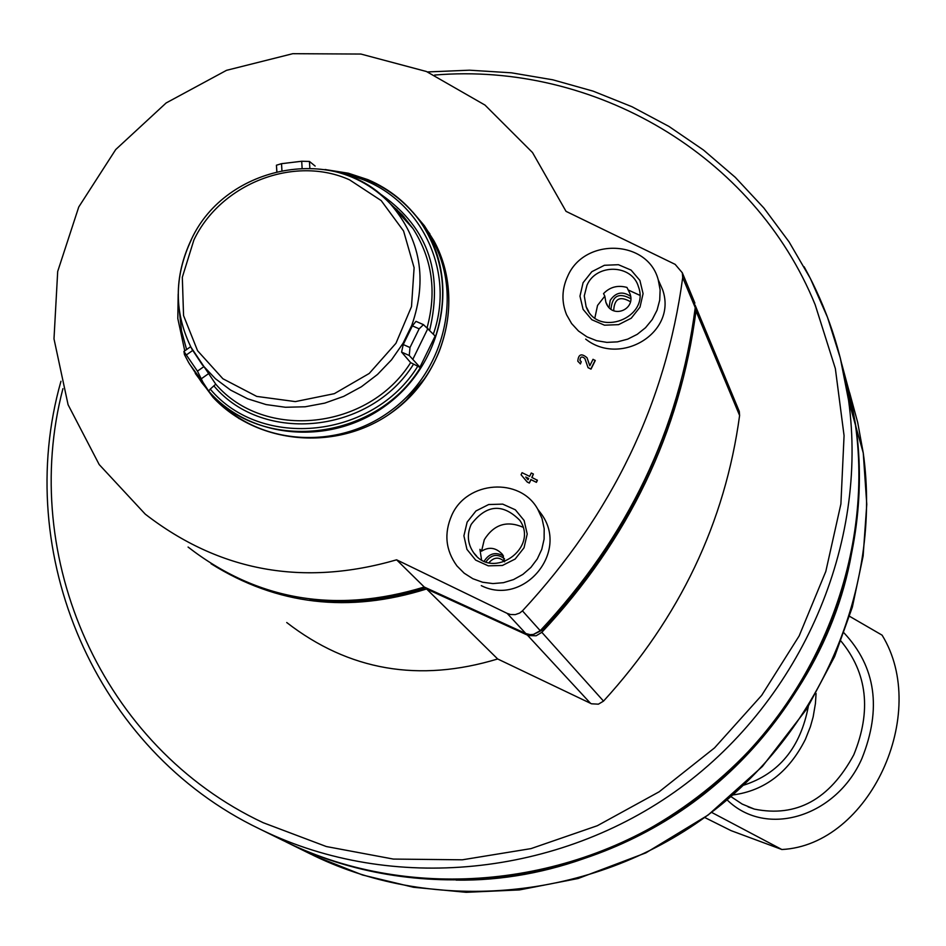 <?xml version="1.0" encoding="UTF-8"?>
<svg xmlns="http://www.w3.org/2000/svg" width="946" height="946" viewBox="0 0 946 946"><rect width="100%" height="100%" fill="white"/><g stroke="black" fill="none" stroke-linecap="round" stroke-linejoin="round"><path stroke-width="1.42" d="M743.852 785.133C779.019 773.686 800.505 747.458 808.322 706.449M704.746 817.51L731.081 830.647L781.857 849.508L711.64 812.401M844.033 632.921C875.819 666.883 881.79 708.72 861.948 758.432C836.784 816.102 766.887 838.759 727.19 799.973M781.857 849.508C869.339 845.204 930.273 713.355 882.086 635.156L849.614 616.331M840.982 641.081C867.352 673.091 871.621 710.99 853.8 754.766C829.607 799.524 796.437 817.64 754.317 809.09L742.161 804.065L731.045 796.686M816.067 693.453L815.428 703.54L813.146 716.938L810.379 726.776L805.353 739.429C788.798 772.196 764.699 790.69 733.067 794.924M533.662 634.376L541.597 630.438C609.626 558.081 656.075 475.199 680.954 381.794M283.682 839.894L282.523 839.327M844.187 374.935L853.765 418.983M841.739 363.891L849.875 394.151L855.48 425.132C874.825 564.289 810.734 714.656 692.377 801.368C573.903 887.951 412.243 902.992 286.709 842.271L272.164 834.845M285.456 840.769L282.712 839.398M844.234 375.136L854.273 420.804M851.601 553.221C819.508 735.527 641.152 882.914 456.102 880.111M841.975 364.872L850.277 395.534L855.988 426.942C875.287 565.803 811.349 715.838 693.252 802.35C575.05 888.732 413.757 903.737 288.483 843.146L273.075 835.259M211.088 563.757C276.882 605.038 348.707 613.446 426.587 588.968L528.483 635.594L536.134 635.783L541.833 632.318C628.723 539.433 680.115 432.322 695.996 310.986L695.298 305.357M309.898 599.078C348.838 604.293 387.422 600.497 425.665 587.679M426.587 588.968L497.667 658.972L591.522 703.8L598.416 704.167L603.524 701.104C679.725 617.632 725.074 522.429 739.606 415.483L739.287 411.415L695.653 306.421M497.667 658.972C419.125 682.764 348.814 670.608 286.733 622.527M488.964 562.693C494.049 556.958 499.263 556.662 504.62 561.818L502.657 554.628C496.212 547.592 489.177 546.445 481.549 551.187L484.305 539.681C493.871 524.474 506.749 520.312 522.925 527.182M486.008 561.818C491.341 554.427 497.513 553.422 504.537 558.826M613.682 310.607L613.682 310.607C614.321 298.688 619.831 295.684 630.202 301.608M610.986 308.999C612.322 295.802 618.838 292.326 630.544 298.581M481.538 559.748L479.918 549.342L481.549 551.187M471.167 524.415C486.41 504.443 502.622 503.083 519.815 520.335C539.267 548.041 492.783 580.667 473.662 552.748C467.584 543.926 466.745 534.478 471.167 524.415M594.88 317.868L597.541 305.428L604.813 296.133L603.536 293.615C609.898 286.981 617.714 284.923 626.973 287.43L628.191 289.973L639.768 295.282M586.993 285.172C596.406 263.225 632.117 264.218 638.444 286.709C650.34 317.998 597.222 338.183 586.118 306.646L584.273 295.909L586.993 285.172M628.191 289.973L629.598 292.846C637.107 309.46 611.684 319.949 605.878 302.247L604.813 296.133M507.162 613.386L396.611 559.819C303.335 586.827 219.555 571.597 145.246 514.139L99.2 464.569L68.088 404.746L53.993 338.845L57.694 271.455L78.755 206.985L115.731 149.539L166.141 102.96L226.508 70.335L292.811 53.686L360.934 54.052L426.469 71.518L484.991 105.077L532.527 152.566L566.027 211.348L675.148 264.36L682.326 272.803L682.705 277.556C665.807 402.76 612.393 513.855 522.452 610.856L519.661 613.055L515.227 614.628L510.533 614.522L507.162 613.386L525.822 633.548L424.257 587.028C335.972 613.954 257.241 600.627 188.077 547.048M412.87 212.176L424.364 225.716L433.895 240.769C464.912 297.233 446.098 374.45 391.124 412.941C336.504 451.904 256.981 444.561 213.004 397.285L195.302 373.457M533.39 474.029L531.262 473L529.654 476.394L522.05 472.681L521.069 474.75L527.218 482.046L529.358 483.075L530.954 479.681L536.429 482.354L537.411 480.284L531.794 477.434L533.39 474.029L531.971 477.517M580.395 363.95L581.258 361.727L580.395 363.95M587.028 357.73L589.831 365.724M581.258 361.727L579.945 360.379C580.253 356.642 581.896 356.027 584.865 358.522L588.069 367.698L591.002 369.129L595.259 360.532L593.024 359.291L589.807 365.783L587.017 357.73C581.459 353.035 578.384 354.194 577.805 361.206L580.265 363.737M658.239 279.815L660.119 289.843L659.717 300.13L657.056 310.17L652.255 319.512L645.539 327.694L637.226 334.34L627.706 339.141L617.431 341.861L606.883 342.381L596.559 340.678L586.946 336.835L578.503 331.029L571.609 323.556L566.583 314.746C561.392 301.904 561.782 289.038 567.742 276.137C584.415 237.245 647.904 239.61 658.239 279.815L662.614 289.701C677.655 332.484 620.588 366.882 585.68 339.106M542.023 514.931C568.877 552.996 523.209 606.693 481.289 585.645M521.069 474.75L527.088 481.857L529.358 483.075M529.216 482.898L530.954 479.681M530.812 479.504L536.429 482.354M536.299 482.176L537.281 480.107M587.951 367.486L591.002 369.129M590.883 368.928L595.14 360.331M693.844 300.532L695.239 307.651C679.346 429.65 627.671 537.328 540.237 630.686L533.438 634.423L530.103 634.636L525.822 633.548M396.611 559.819L424.257 587.028M429.886 233.863L420.544 221.849M211.75 394.494L220.56 404.675M528.684 478.463L525.704 477.009L528.057 479.788L528.684 478.463M528.637 478.558L525.87 477.21M583.079 282.712L591.806 271.703L604.411 265.282L618.424 264.703L631.088 270.107L639.898 280.43L643.079 293.65L639.993 307.143L631.242 318.211L618.566 324.655L604.494 325.188L591.829 319.724L583.091 309.354L579.969 296.145L583.079 282.712M451.798 515.203C466.827 480.757 520.075 476.879 537.742 509.185L542.034 518.526L544.187 528.648L544.104 539.078L541.774 549.33L537.304 558.92L530.907 567.411L522.878 574.399L513.583 579.567L503.461 582.677L492.972 583.576L482.626 582.239L472.87 578.727L464.179 573.193L456.942 565.921C445.566 550.265 443.851 533.367 451.798 515.203M467.135 522.121L475.956 510.958L488.644 504.537L502.704 504.123L515.357 509.811L524.119 520.477L527.218 534.052L524.025 547.805L515.168 559.027L502.421 565.471L488.302 565.85L475.649 560.091L466.946 549.378L463.907 535.826L467.135 522.121M609.094 307.284L610.217 300.331C615.775 292.314 622.503 290.954 630.414 296.216M484.246 561.12L484.352 560.907C489.366 553.304 495.751 551.66 503.497 555.976M222.996 406.827L213.193 395.996M394.955 208.155L397.013 209.563M424.541 378.731L404.309 402.369M400.891 214.186L404.013 216.859M333.512 171.143C370.856 176.145 400.312 193.67 421.857 223.717L427.568 232.893C459.07 288.01 440.434 366.102 385.483 405.763C330.911 445.956 251.612 439.37 209.527 392.105L202.113 383.071M424.754 228.152L434.143 242.886C451.833 277.403 453.501 313.634 439.157 351.605C428.621 377.182 411.936 398.089 389.09 414.348M239.196 418.7L221.506 404.332M327.931 169.984L348.376 173.224L367.888 179.645C389.858 189.058 407.643 203.52 421.218 223.02C443.709 257.525 448.499 295.341 435.598 336.457L423.465 324.632L419.149 328.83L409.996 347.525L409.263 355.495L420.343 367.675C375.018 441.711 260.871 453.607 208.652 391.017L202.988 382.326L197.454 371.163L183.926 351.439L184.458 354.608L188.621 362.519L201.723 382.551M276.894 171.463L276.421 165.219L281.53 163.682L301.703 161.258L309.448 161.447L315.148 166.07M184.754 350.86L177.813 318.542L178.179 294.076M409.263 355.495L401.589 352.113L410.647 362.625L417.789 366.232C373.232 438.625 261.557 450.284 210.237 389.125L215.747 384.171L190.619 346.709L183.926 351.439M419.149 328.83L412.385 325.862L403.233 344.557L401.589 352.113M191.34 348.033L190.773 346.981M412.385 325.862L415.98 321.356L423.335 324.62M210.237 389.125L208.652 391.017M420.343 367.675L417.789 366.232M541.053 629.835L541.597 630.438M849.65 392.791L857.715 422.543L863.26 453.016C881.991 587.62 820.182 732.819 705.964 816.481C591.64 900.013 435.503 914.463 314.025 855.716L298.936 847.994M289.996 842.981L286.555 840.97M845.062 379.263L846.41 383.047M804.147 266.784C827.029 308.136 841.834 352.657 848.574 400.359C868.452 543.548 802.326 698.515 680.292 787.935C558.14 877.226 391.573 892.788 262.456 830.328L259.358 828.814C94.541 749.717 12.18 553.055 60.946 381.285M434.652 75.053C593.84 61.691 754.045 154.612 815.168 304.73L835.353 368.573L844.068 435.657L840.899 503.982L825.811 571.431L799.157 635.913L761.684 695.357L714.537 747.884L659.161 791.79L597.34 825.716L531.013 848.609L462.31 859.808L393.37 859.074L326.335 846.54L263.225 822.724C101.778 747.021 18.825 557.194 62.921 388.664M527.466 635.18L590.588 703.398M541.833 632.318L603.524 701.104M695.996 310.986L739.606 415.483M682.705 277.556L695.239 307.651M522.452 610.856L540.237 630.686M423.808 226.65L432.961 241.088C462.961 295.885 444.076 372.263 390.083 411.25C336.433 450.734 258.66 444.927 216.409 399.2M427.947 328.38L412.929 359.09M435.172 335.996L419.941 367.178M202.988 382.326L189.413 363.867M208.274 390.521L201.758 382.598M349.559 179.846L381.191 200.587L403.575 231.001L414.112 267.73L411.498 306.634L395.948 343.292L369.212 373.469L334.34 393.666L295.353 401.601L256.733 396.409L222.889 378.755L197.572 350.741L183.559 315.597L182.318 277.273L193.883 240.012C220.737 183.5 294.348 154.848 349.559 179.846M325.128 169.5C351.025 173.851 372.842 185.381 390.568 204.076C420.592 239.113 427.663 279.508 411.794 325.294L403.043 343.292L391.526 359.823L377.525 374.439L361.443 386.725L343.694 396.374L324.774 403.114L305.18 406.78L285.456 407.265L266.11 404.581L247.663 398.81L230.611 390.095L215.392 378.707L202.397 364.943L191.955 349.18C173.969 313.705 173.757 277.261 191.305 239.811M192.606 350.446L191.955 349.18C173.91 313.433 173.721 276.859 191.364 239.444C226.059 164.155 337.497 143.378 390.568 204.076L412.988 228.565L402.369 215.014L389.799 203.26L402.369 215.026L412.988 228.565C432.18 258.636 436.886 291.64 427.107 327.576M377.631 192.192C426.528 224.71 443.875 270.686 429.661 330.119M344.923 174.442C413.993 187.982 457.698 265.152 433.374 334.021M186.599 349.559L181.502 330.816L179.409 311.4M410.647 362.625C368.42 430.04 264.312 440.966 215.747 384.171M413.449 364.316C370.406 433.41 263.733 444.585 214.234 386.311M186.445 354.88L192.641 350.505M197.454 371.163L203.662 366.776M201.711 378.495L208.759 373.516M409.996 347.525L403.233 344.557M301.703 161.258L302.105 168.045M309.448 161.447L309.839 168.045M281.53 163.682L281.92 170.351M754.317 809.09L748.097 806.867M314.025 855.716L362.46 874.979L413.508 887.277L466.177 892.315L519.425 889.926L578.101 878.515L645.882 852.866L708.069 815.074L762.358 766.508L806.749 708.944L834.609 656.559L852.358 607.107L863.13 556.035L866.773 504.336L863.26 453.016L855.988 426.942M260.245 829.252L283.694 840.805M427.486 71.943L469.523 70.193L511.443 72.818L552.795 79.807L593.107 91.135L631.94 106.709L668.869 126.386L703.434 149.988L735.243 177.292L763.895 208.025L789.047 241.857L810.344 278.42L827.514 317.336L840.32 358.132L848.574 400.359L855.48 425.132M286.342 842.106L311.104 854.297M473.662 552.748L476.642 556.094M586.118 306.646L588.719 311.53M682.326 272.803L694.896 303.087M213.004 397.285L219.224 403.28M537.742 509.185L542.046 514.92M605.878 302.247L607.214 304.86M427.568 232.893L431.92 239.184M432.961 241.088L434.143 242.886M421.218 223.02L421.857 223.717M184.446 354.596L188.621 362.519M423.465 324.632L415.98 321.356M367.888 179.645L348.483 173.26L328.179 170.02M276.421 165.219L276.788 171.486M177.813 318.542L178.179 294.206"/></g></svg>
